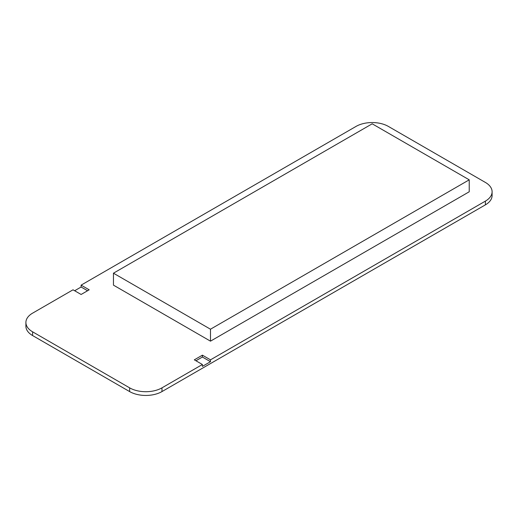 <?xml version="1.0" encoding="UTF-8"?>
<svg xmlns="http://www.w3.org/2000/svg" width="518" height="518" viewBox="0 0 518 518"><rect width="100%" height="100%" fill="white"/><g stroke="black" fill="none" stroke-linecap="round" stroke-linejoin="round"><path stroke-width="0.78" d="M113.455 273.193L372.202 123.808L469.23 179.824L210.483 329.208L113.455 273.193L113.455 285.14L210.483 341.161L210.483 329.208M210.483 341.161L469.23 191.777L469.23 179.824M25.9 322.487A22.87 13.203 0 0 0 32.602 331.824L32.602 335.56A22.87 13.203 180 0 1 25.9 326.223L25.9 322.487A22.87 13.203 0 0 1 32.602 313.15L73.025 289.808L81.112 294.477L89.2 289.808L81.112 285.14L356.028 126.418A22.87 13.203 0 0 1 388.37 126.418L485.398 182.44A22.87 13.203 0 0 1 492.1 191.777A22.87 13.203 0 0 1 485.398 201.114L210.483 359.835L202.402 355.167L194.315 359.835L202.402 364.504L161.972 387.846L161.972 391.582L485.398 204.85L485.398 201.114M161.972 391.582A22.87 13.203 180 0 1 129.629 391.582L129.629 387.846L32.602 331.824M129.629 387.846A22.87 13.203 0 0 0 161.972 387.846M87.581 290.747L81.112 287.011L74.644 290.747M81.112 287.011L81.112 285.14M195.934 360.768L202.402 357.031L210.483 361.7L202.402 366.368L202.402 364.504M210.483 361.7L210.483 359.835M492.1 191.777L492.1 195.513A22.87 13.203 180 0 1 485.398 204.85M32.602 335.56L129.629 391.582M202.402 357.031L202.402 355.167"/></g></svg>

